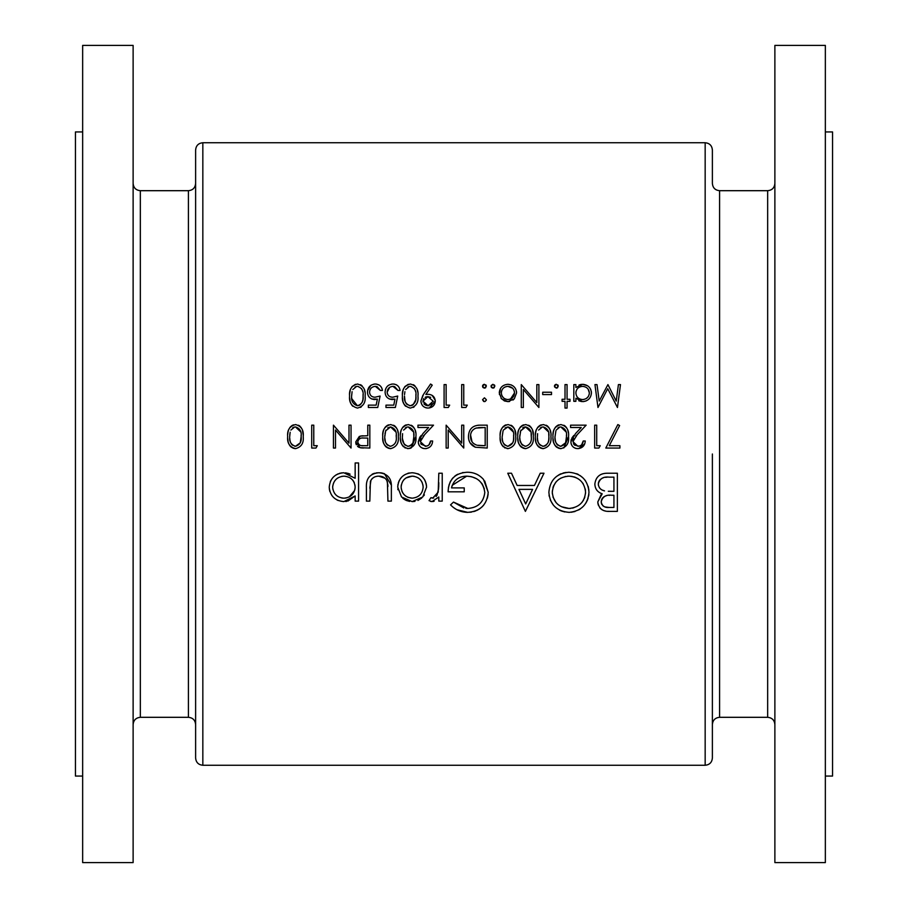 <?xml version="1.0" encoding="UTF-8"?>
<svg xmlns="http://www.w3.org/2000/svg" width="908" height="908" viewBox="0 0 908 908"><rect width="100%" height="100%" fill="white"/><g stroke="black" fill="none" stroke-linecap="round" stroke-linejoin="round"><path stroke-width="1.36" d="M195.617 758.044L195.617 149.956C196.049 145.575 198.455 143.169 202.836 142.738L202.836 765.262C198.455 764.831 196.049 762.425 195.617 758.044M82.651 131.932L75.443 131.932L75.443 776.068L82.651 776.068M133.124 45.4L133.124 862.6L82.651 862.6L82.651 45.4L133.124 45.4M202.836 765.262L705.164 765.262L705.164 142.738C709.545 143.169 711.951 145.575 712.383 149.956L712.383 183.484C712.803 187.865 715.209 190.271 719.59 190.691L719.59 717.309L767.657 717.309L767.657 190.691C772.038 190.271 774.445 187.865 774.876 183.484M712.383 454L712.383 758.044C711.951 762.425 709.545 764.831 705.164 765.262M825.349 131.932L832.557 131.932L832.557 776.068L825.349 776.068M774.876 454L774.876 862.6L825.349 862.6L825.349 45.4L774.876 45.4L774.876 454M412.13 501.602L422.753 496.982L426.578 487.097C425.795 478.278 420.971 473.499 412.13 472.739C403.322 473.488 398.521 478.266 397.715 487.097L401.54 497.005L412.13 501.602L414.967 501.352M358.581 501.114L358.581 462.955L355.153 462.955L355.153 478.278L343.78 472.739C334.904 473.556 330.058 478.391 329.229 487.244C330.115 496.029 335.007 500.807 343.894 501.602L355.153 495.95L355.153 501.114L358.581 501.114M442.23 501.114L442.23 473.227L438.802 473.227L438.189 492.17L432.651 498.174L430.903 497.675L429.019 500.649L432.004 501.602L438.802 497.005L438.802 501.114L442.23 501.114M525.391 511.386L543.983 473.227L540.237 473.227L534.437 485.462L517.14 485.462L511.499 473.227L507.776 473.227L525.391 511.386M617.361 511.386L617.361 473.227L607.032 473.227C599.802 473.397 595.739 477.006 594.854 484.055C595.058 488.947 597.509 492.193 602.197 493.816L597.793 501.931C598.735 508.628 602.776 511.783 609.915 511.386L617.361 511.386M569.168 512.362C581.37 511.113 587.975 504.371 588.986 492.136C587.862 479.98 581.154 473.34 568.862 472.251C556.615 473.386 549.942 480.071 548.875 492.318C549.919 504.644 556.683 511.317 569.168 512.362M450.55 504.871C455.226 509.729 460.946 512.226 467.688 512.362C480.219 511.42 487.051 504.746 488.209 492.318L483.533 479.469C479.152 474.544 473.636 472.137 466.996 472.251C454.942 473.091 448.631 479.606 448.098 491.818L464.238 491.818L464.238 487.902L451.526 487.902C453.489 480.23 458.551 476.314 466.701 476.167C477.313 476.711 483.34 482.148 484.793 492.476C483.624 502.328 477.96 507.651 467.802 508.446L453.478 502.09L450.55 504.871M391.359 501.114L391.359 487.789C391.938 478.573 387.773 473.556 378.852 472.739C370.055 473.522 365.901 478.448 366.401 487.539L366.401 501.114L369.828 501.114L370.396 481.388C372.019 477.869 374.834 476.121 378.829 476.167C382.938 476.11 385.786 477.949 387.387 481.66L387.932 501.114L391.359 501.114M315.95 448.053L317.289 445.703L313.771 445.703L313.771 425.16L311.716 425.16L311.716 448.053L315.95 448.053M620.482 384.595L618.416 384.595L616.226 401.109L607.929 384.595L599.212 401.075L597.01 384.595L594.956 384.595L597.986 407.488L607.713 388.703L617.463 407.488L620.482 384.595M398.306 436.6C398.975 430.12 396.433 426.113 390.644 424.569C384.799 426.079 382.166 430.086 382.745 436.6C382.154 443.104 384.788 447.111 390.644 448.643C396.433 447.088 398.987 443.07 398.306 436.6M430.585 441.004C430.29 444.25 428.519 446.01 425.284 446.293L420.313 441.651L424.638 434.637L433.525 425.16L417.964 425.16L417.964 427.509L428.621 427.509L422.89 433.615L418.259 441.833C418.645 446.055 420.949 448.325 425.171 448.643C429.768 448.212 432.253 445.669 432.639 441.004L430.585 441.004L429.053 444.772M567.069 408.078L567.069 401.325L569.997 401.325L569.997 399.27L567.069 399.27L567.069 384.595L565.014 384.595L565.014 399.27L562.075 399.27L562.075 401.325L565.014 401.325L565.014 408.078L567.069 408.078M551.508 394.583L551.508 392.233L542.712 392.233L542.712 394.583L551.508 394.583M509.592 401.484L507.913 401.62L514.291 398.85L516.584 392.914C516.141 387.659 513.258 384.788 507.913 384.3C502.601 384.788 499.718 387.659 499.264 392.914L501.556 398.862L507.913 401.62L504.428 400.939L501.034 398.237M485.178 401.484L486.348 399.713L484.441 397.806L482.534 399.713L483.703 401.484M619.903 448.053L619.903 445.703L609.291 445.703L619.619 425.546L617.849 424.569L605.806 448.053L619.903 448.053M583.208 441.004C582.913 444.25 581.143 446.01 577.908 446.293L572.937 441.651L577.272 434.637L586.148 425.16L570.587 425.16L570.587 427.509L581.245 427.509L575.513 433.615L570.882 441.833C571.268 446.055 573.572 448.325 577.794 448.643C582.391 448.212 584.877 445.669 585.263 441.004L583.208 441.004L581.676 444.772M550.929 436.6C551.599 430.12 549.056 426.113 543.268 424.569C537.423 426.079 534.789 430.086 535.368 436.6C534.778 443.104 537.423 447.111 543.268 448.643C549.056 447.088 551.61 443.07 550.929 436.6M515.699 436.6C516.38 430.12 513.837 426.113 508.049 424.569C502.203 426.079 499.57 430.086 500.149 436.6C499.559 443.104 502.192 447.111 508.049 448.643C513.837 447.088 516.391 443.07 515.699 436.6M463.75 425.16L461.695 425.16L461.695 443.138L446.146 425.16L446.146 448.053L448.2 448.053L448.2 430.029L463.75 448.053L463.75 425.16M465.929 407.488L467.279 405.138L463.75 405.138L463.75 384.595L461.695 384.595L461.695 407.488L465.929 407.488M430.585 384.016L423.537 394.322L420.903 401.041C421.278 405.331 423.639 407.681 427.997 408.078C432.424 407.737 434.853 405.399 435.284 401.064C434.887 396.887 432.549 394.628 428.27 394.288L425.863 394.458L432.231 385.151L430.585 384.016M385.968 407.488L395.366 407.488L397.715 396.047L392.665 397.216C389.305 397.125 387.455 395.434 387.149 392.165C387.432 388.647 389.373 386.706 392.96 386.354L398.01 390.463L400.065 390.463C399.429 386.513 397.102 384.368 393.073 384.016C388.091 384.413 385.423 387.103 385.094 392.074C385.31 396.614 387.716 399.111 392.301 399.565L394.991 399.123L393.766 405.138L385.968 405.138L385.968 407.488M365.13 396.036C365.845 389.611 363.291 385.605 357.48 384.016C351.6 385.56 348.967 389.566 349.58 396.036C348.967 402.494 351.6 406.512 357.48 408.078C363.291 406.489 365.845 402.471 365.13 396.036M368.364 407.488L377.751 407.488L380.1 396.047L375.061 397.216C371.69 397.125 369.851 395.434 369.533 392.165C369.817 388.647 371.758 386.706 375.344 386.354L380.395 390.463L382.45 390.463C381.814 386.513 379.487 384.368 375.469 384.016C370.475 384.413 367.819 387.103 367.479 392.074C367.695 396.614 370.101 399.111 374.686 399.565L377.387 399.123L376.15 405.138L368.364 405.138L368.364 407.488M417.964 396.036C418.679 389.611 416.125 385.605 410.314 384.016C404.435 385.56 401.801 389.566 402.414 396.036C401.801 402.494 404.435 406.512 410.314 408.078C416.125 406.489 418.679 402.471 417.964 396.036M448.325 407.488L449.664 405.138L446.146 405.138L446.146 384.595L444.091 384.595L444.091 407.488L448.325 407.488M484.441 388.125L486.348 386.218L484.441 384.3L482.534 386.218L484.441 388.125L483.09 387.557M487.233 425.16L480.139 425.16C472.762 425.239 468.869 428.962 468.449 436.317C468.392 441.47 470.685 445.102 475.349 447.224L487.233 448.053L487.233 425.16M533.314 436.6C533.995 430.12 531.441 426.113 525.664 424.569C519.819 426.079 517.185 430.086 517.753 436.6C517.174 443.104 519.807 447.111 525.664 448.643C531.452 447.088 534.006 443.07 533.314 436.6M568.533 436.6C569.214 430.12 566.66 426.113 560.883 424.569C555.038 426.079 552.404 430.086 552.983 436.6C552.393 443.104 555.026 447.111 560.883 448.643C566.671 447.088 569.225 443.07 568.533 436.6L563.8 447.973M598.894 448.053L600.233 445.703L596.715 445.703L596.715 425.16L594.661 425.16L594.661 448.053L598.894 448.053M492.953 388.125L494.86 386.218L492.953 384.3L491.046 386.218L492.953 388.125L491.603 387.557M538.887 384.595L536.832 384.595L536.832 402.573L521.283 384.595L521.283 407.488L523.337 407.488L523.337 389.475L538.887 407.488L538.887 384.595M556.354 388.125L558.261 386.218L556.354 384.3L554.447 386.218L556.354 388.125L554.584 386.933M573.822 401.325L575.876 401.325L575.876 398.237L582.641 401.62C587.975 401.132 590.904 398.26 591.426 393.005C590.983 387.739 588.078 384.844 582.709 384.3L575.876 387.489L575.876 384.595L573.822 384.595L573.822 401.325M415.909 436.6C416.59 430.12 414.037 426.113 408.26 424.569C402.414 426.079 399.781 430.086 400.36 436.6C399.77 443.104 402.403 447.111 408.26 448.643C414.048 447.088 416.602 443.07 415.909 436.6L411.188 447.973M369.828 448.053L369.828 425.16L367.774 425.16L367.774 435.726L360.306 436.101L355.743 441.912L360.124 447.712L369.828 448.053M303.204 436.6C303.885 430.12 301.331 426.113 295.554 424.569C289.709 426.079 287.076 430.086 287.643 436.6C287.064 443.104 289.697 447.111 295.554 448.643C301.343 447.088 303.896 443.07 303.204 436.6M351.044 425.16L348.99 425.16L348.99 443.138L333.44 425.16L333.44 448.053L335.495 448.053L335.495 430.029L351.044 448.053L351.044 425.16M609.915 511.386L607.713 511.306M605.534 511.045L603.741 510.591M603.411 510.466L601.493 509.433M600.631 508.73L599.882 507.913M598.315 505.109L597.839 502.987M597.793 501.931L601.187 494.519M600.665 493.18L599.212 492.386M597.884 491.364L596.806 490.172M596.613 489.9L595.954 488.788M600.438 474.725L601.709 474.135M602.537 473.851L604.773 473.374M601.448 500.16L601.21 501.863C602.458 496.778 605.931 494.576 611.629 495.246L613.933 495.246L613.933 507.47L609.279 507.47C604.717 507.867 602.027 505.994 601.21 501.863L601.368 503.236M601.561 503.872L601.868 504.53M602.73 505.62L603.298 506.085M603.843 506.426L604.751 506.823M605.148 506.959L609.279 507.47M609.881 495.28L609.007 495.337M606.408 495.711L605.625 495.927M604.751 496.301L603.888 496.812M603.309 497.266L602.481 498.163M602.174 498.583L601.766 499.343M602.174 490.036L604.524 490.876C600.778 490.059 598.701 487.789 598.281 484.055C599.609 478.777 603.196 476.473 609.052 477.143L613.933 477.143L613.933 491.33L608.303 491.273M609.87 491.307L611.663 491.33M598.44 482.636L598.395 485.315M599.359 487.619L599.882 488.288M600.165 488.583L601.107 489.389M607.248 477.177L605.454 477.324M603.672 477.631L601.993 478.266M600.494 479.299L599.507 480.389M599.325 480.661L598.565 482.216M613.933 477.143L609.052 477.143M360.442 384.686L361.316 385.196M361.441 385.287L362.099 385.843M364.301 389.453L364.505 390.122M364.585 390.429L364.891 392.074M361.282 406.897L360.419 407.408M352.815 406.262L352.134 405.547M351.827 405.138L351.214 404.185M351.033 403.844L350.284 401.972M350.068 401.132L349.637 398.022M349.637 394.015L350.295 390.077M350.397 389.748L351.044 388.204M351.725 387.08L352.156 386.513M352.168 386.49L355.471 384.3M363.041 397.613L363.075 396.047C363.722 401.098 361.838 404.332 357.411 405.728L358.195 405.66M358.944 405.467L359.67 405.138M360.34 404.707L362.201 402.21M362.213 402.199L362.825 399.951M362.928 399.168L363.03 397.817M351.771 398.691L357.411 405.728C353.019 404.287 351.09 401.052 351.634 396.047L352.088 391.689M351.68 397.602L351.736 398.385M351.68 394.583L351.634 396.047M352.815 389.509L356.56 386.433M355.743 386.672L354.994 387.035M358.206 386.433L357.411 386.354C361.849 387.784 363.733 391.007 363.075 396.047L363.041 394.481M362.678 391.371L362.213 389.895M361.917 389.271L361.452 388.522M377.387 399.123L371.803 399.032M369.42 397.352L368.546 396.206M367.615 390.508L370.918 385.287M373.869 384.141L374.664 384.039M376.207 384.039L379.226 385.071M381.746 387.977L382.2 389.214M380.395 390.463L377.092 386.649M376.241 386.433L375.344 386.354C371.792 386.683 369.851 388.613 369.533 392.165C369.862 395.445 371.701 397.136 375.061 397.216L380.1 396.047M394.991 399.123L389.407 399.032M387.024 397.352L386.161 396.206M385.412 389.68L385.639 388.987M387.307 386.297L388.522 385.287M391.473 384.141L392.279 384.039M393.822 384.039L394.401 384.118M395.672 384.47L396.841 385.071M399.35 387.977L399.804 389.214M398.01 390.463L394.708 386.649M393.845 386.433L392.96 386.354M389.68 387.341L387.149 392.165C387.466 395.445 389.305 397.136 392.665 397.216L397.715 396.047M413.276 384.686L414.139 385.196M414.275 385.287L414.933 385.843M417.135 389.453L417.339 390.122M417.419 390.429L417.725 392.063M414.116 406.897L413.254 407.408M405.649 406.262L404.968 405.547M404.65 405.138L404.049 404.185M403.867 403.844L403.118 401.972M402.891 401.132L402.471 398.022M402.471 394.015L403.118 390.077M403.22 389.748L403.878 388.204M404.559 387.08L404.991 386.513M405.002 386.49L408.294 384.3M415.875 397.613L415.909 396.047C416.556 401.098 414.661 404.332 410.246 405.728L411.018 405.66M411.778 405.467L412.504 405.138M413.163 404.707L415.66 399.951M415.762 399.168L415.864 397.817M409.451 405.66L410.246 405.728C405.842 404.287 403.924 401.052 404.469 396.047L405.002 400.848M405.762 402.8L406.137 403.424M406.228 403.549L407.306 404.684M404.514 394.583L404.911 391.689M405.649 389.509L409.394 386.433M408.566 386.672L407.828 387.035M411.029 386.433L410.246 386.354C414.684 387.784 416.568 391.007 415.909 396.047L415.875 394.481M415.512 391.371L415.047 389.895M414.752 389.271L414.286 388.522M425.863 394.458L427.078 394.333M432.185 395.4L435.25 400.383M435.284 401.064L429.405 407.953M426.578 407.953L425.239 407.556M424.002 406.897L422.912 406.012M422.061 404.945L421.028 402.414M420.903 401.041L422.856 395.366M430.71 397.307L427.895 396.637L433.229 401.177L428.099 405.728L429.132 405.649M430.846 405.036L432.299 403.81M427.123 405.66L428.099 405.728L422.958 401.177L423.049 402.096M423.888 403.81L424.433 404.378M424.558 404.48L426.192 405.422M423.786 398.567L422.958 401.177L427.895 396.637L426.022 396.921M425.863 396.966L425.16 397.307M485.791 387.557L485.19 387.977M483.079 387.546L482.67 386.933M482.534 386.218L482.67 385.491M482.863 385.151L483.703 384.447M485.803 384.879L486.211 385.491M475.349 447.224L470.106 442.9M469.345 441.345L468.823 439.699M477.835 425.262L478.97 425.182M475.758 444.795L476.53 445.056C472.535 443.569 470.526 440.652 470.503 436.317C470.492 432.31 472.319 429.575 476.008 428.088L485.178 427.509L485.178 445.703L477.392 445.272M478.278 445.419L483.567 445.703M470.571 434.989L472.012 441.765M472.126 441.924L472.898 442.877M476.802 427.884L474.771 428.599M472.648 430.21L471.547 431.765M471.229 432.424L470.809 433.684M470.798 433.718L470.639 434.512M482.557 427.509L479.379 427.589M479.242 427.6L478.005 427.713M510.977 425.228L511.851 425.739M512.044 425.875L512.634 426.363M513.315 427.101L514.382 428.803M514.893 430.063L515.653 434.591M508.049 448.643L507.027 448.563M505.154 448.019L504.576 447.712M503.407 446.838L502.737 446.134M502.374 445.68L501.761 444.704M501.625 444.443L500.864 442.559M500.614 441.606L500.206 438.609M500.206 434.569L500.421 432.583M500.433 432.571L500.876 430.596M500.944 430.369L501.636 428.724M502.272 427.668L503.441 426.34M504.235 425.716L504.814 425.375M505.109 425.228L506.062 424.853M513.61 438.178L513.644 436.6C514.28 441.697 512.384 444.92 507.981 446.293L512.759 442.809M512.77 442.786L513.236 441.311M513.27 441.174L513.395 440.528M513.497 439.744L513.61 438.337M507.209 446.225L507.981 446.293C503.611 444.875 501.681 441.651 502.203 436.6L503.066 430.846L502.203 436.6M502.249 438.178L502.306 438.927M502.317 438.984L502.408 439.733M502.533 440.482L502.748 441.436M503.486 443.32L503.861 443.955M503.985 444.137L505.075 445.261M503.384 430.063L507.981 426.919L505.109 427.895M513.247 431.913L507.981 426.919C512.396 428.304 514.291 431.538 513.644 436.6L513.61 435.034M528.592 425.228L529.466 425.739M529.659 425.875L530.238 426.363M530.919 427.101L531.986 428.803M532.508 430.063L533.257 434.591M525.664 448.643L524.631 448.563M523.655 448.348L521.362 447.133M521.01 446.838L520.341 446.134M519.989 445.68L519.376 444.704M519.24 444.443L518.479 442.559M518.23 441.606L517.821 438.609M517.821 434.569L518.037 432.583M518.037 432.571L518.479 430.608M518.559 430.369L519.251 428.724M519.875 427.668L521.056 426.34M521.85 425.716L522.429 425.375M522.724 425.228L523.678 424.853M524.813 446.225L525.596 446.293C521.215 444.875 519.285 441.651 519.807 436.6L520.681 430.846L525.596 426.919C530.011 428.304 531.895 431.538 531.259 436.6C531.884 441.697 530 444.92 525.596 446.293C530.011 444.909 531.895 441.674 531.259 436.6L531.112 433.468M519.853 438.178L519.921 438.927M519.921 438.984L520.012 439.733M520.136 440.482L521.464 443.955M521.589 444.137L522.679 445.261M520.999 430.063L520.261 432.242M519.853 435.136L519.807 436.6M530.851 431.913L525.596 426.919L524.756 426.987M523.939 427.225L522.713 427.895M546.207 425.228L547.07 425.739M547.263 425.875L547.853 426.363M548.534 427.101L549.601 428.803M550.112 430.063L550.293 430.653M550.384 431.028L550.679 432.605M543.268 448.643L542.246 448.563M541.259 448.348L538.966 447.133M538.626 446.838L537.956 446.134M537.593 445.68L536.98 444.704M536.844 444.443L536.083 442.559M535.834 441.606L535.425 438.609M535.436 434.569L535.652 432.583M535.652 432.571L536.095 430.596M536.163 430.369L536.855 428.724M537.491 427.668L538.66 426.34M539.454 425.716L540.033 425.375M540.328 425.228L541.293 424.853M548.841 438.178L548.875 436.6C549.499 441.697 547.603 444.92 543.2 446.293L543.983 446.225M544.732 446.032L545.447 445.703M546.105 445.283L547.989 442.809M547.989 442.786L548.466 441.299M548.489 441.174L548.614 440.528M548.716 439.744L548.829 438.337M542.428 446.225L543.2 446.293C538.83 444.875 536.9 441.651 537.423 436.6L537.604 433.684M537.468 438.178L537.627 439.733M537.752 440.482L537.967 441.436M538.705 443.32L539.08 443.955M539.204 444.137L540.294 445.261M537.468 435.136L537.423 436.6M538.603 430.063L542.36 426.987M541.554 427.225L540.328 427.895M548.466 431.913L543.2 426.919C547.615 428.304 549.51 431.538 548.875 436.6L548.716 433.468M563.811 425.228L564.685 425.739M564.878 425.875L565.468 426.363M566.138 427.101L567.205 428.803M567.727 430.063L567.909 430.653M567.999 431.028L568.283 432.605M560.883 448.643L559.861 448.563M558.874 448.348L556.581 447.133M556.229 446.838L555.56 446.134M555.208 445.68L554.595 444.704M554.459 444.443L553.698 442.559M553.449 441.606L553.04 438.609M553.04 434.569L553.256 432.583M553.256 432.571L553.698 430.596M553.778 430.369L554.47 428.724M555.094 427.668L556.275 426.34M557.069 425.716L557.648 425.375M557.943 425.228L558.897 424.853M565.605 442.786L566.479 436.6C567.103 441.697 565.219 444.92 560.815 446.293L565.593 442.809M560.032 446.225L560.815 446.293C556.434 444.875 554.516 441.651 555.038 436.6L555.9 430.846L555.038 436.6M555.072 438.178L555.231 439.733M555.356 440.482L555.582 441.436M556.32 443.32L556.695 443.955M556.808 444.137L557.898 445.261M556.218 430.063L559.975 426.987M559.158 427.225L557.932 427.895M566.081 431.913L560.815 426.919C565.23 428.304 567.114 431.538 566.479 436.6L566.444 435.034M574.605 445.124L578.952 446.203M579.951 445.93L580.882 445.442M584.707 443.944L578.657 448.597M576.432 448.529L575.127 448.189M572.029 445.658L571.393 444.477M571.166 443.83L571.007 443.183M570.973 440.618L571.268 439.461M571.768 438.326L572.403 437.304M572.642 436.975L573.89 435.42M577.272 434.637L575.82 436.18M573.845 438.643L573.345 439.597M573.039 440.596L573.686 444.114M573.822 444.296L574.469 444.999M588.895 494.111L588.622 496.074M588.168 497.981L587.521 499.865M587.487 499.968L585.944 503.009M580.291 508.957L578.646 509.956M575.002 511.499L571.143 512.271M564.844 511.964L561.314 510.954M560.679 510.682L559.498 510.114M553.358 505.098L550.305 500.047M549.215 496.245L549.056 495.223M556.241 476.666L559.396 474.532M559.589 474.43L561.167 473.692M563.039 473.045L566.081 472.421M576.682 473.704L578.396 474.509M580.087 475.531L583.152 478.051M584.582 479.628L585.66 481.07M588.191 486.37L588.895 490.218M561.507 506.732L568.998 508.446C558.885 507.629 553.312 502.249 552.291 492.329L552.37 493.952M552.938 496.971L556.082 502.669M557.217 503.838L558.431 504.859M552.359 490.717L552.291 492.329C553.244 482.33 558.817 476.938 568.998 476.167L567.375 476.235M565.752 476.45L565.048 476.587M561.144 477.971L558.386 479.685M556.025 481.921L553.551 485.95M553.505 486.03L552.972 487.551M572.21 476.439L568.998 476.167C578.998 476.938 584.514 482.273 585.558 492.159C584.639 502.079 579.111 507.504 568.998 508.446L570.633 508.378M585.49 490.581L585.263 488.958M583.311 483.964L582.766 483.147M580.632 480.729L579.429 479.685M578.124 478.754L575.309 477.302M575.252 477.279L573.742 476.779M572.244 508.139L573.822 507.742M581.858 502.521L583.651 499.888M584.355 498.435L584.877 496.937M585.49 493.77L585.558 492.159M525.675 503.951L518.945 489.367L532.587 489.367L525.675 503.951M467.688 512.362L456.94 509.717M455.476 508.855L454.193 507.992M453.478 502.09L463.829 507.969M465.781 508.321L467.802 508.446C477.892 507.708 483.555 502.385 484.793 492.476M484.339 488.856L482.466 484.463M482.454 484.429L481.512 483.056M479.186 480.593L478.573 480.094M476.439 478.664L471.74 476.779M471.139 476.632L466.701 476.167L452.139 485.371M451.775 486.62L451.526 487.902M448.37 487.982L449.244 484.259M449.948 482.454L450.833 480.752M451.889 479.186L453.137 477.687M454.545 476.371L456.066 475.224M456.111 475.19L457.734 474.248M462.467 472.659L463.25 472.523M473.919 473.17L476.132 473.953M476.745 474.226L478.175 474.975M484.724 481.013L488.209 492.318M488.118 494.327L487.38 498.14M483.726 505.086L482.261 506.687M482.239 506.721L479.764 508.752M479.14 509.172L476.575 510.557M475.576 510.977L473.636 511.601M471.695 512.033L469.697 512.282M434.081 501.25L433.071 501.511M431.209 501.522L430.426 501.318M430.903 497.675L433.74 498.015M436.078 496.472L436.782 495.575M436.998 495.201L438.655 488.549M438.712 487.426L438.802 482.602M355.153 495.95L347.843 501.103M346.527 501.398L345.755 501.5M338.264 500.546L337.016 499.968M333.554 497.414L332.578 496.37M332.26 495.995L331.704 495.246M329.831 491.444L329.298 488.731M330.285 481.649L330.898 480.389M335.688 475.145L338.207 473.794M339.547 473.318L342.089 472.83M345.483 472.83L348.547 473.511M348.627 473.545L350.113 474.18M342.849 498.129L343.916 498.174C337.129 497.618 333.372 493.952 332.657 487.21L332.873 489.378M334.598 493.373L335.983 495.019M335.994 495.042L337.708 496.392M341.749 497.981L342.815 498.117M332.714 486.155L332.657 487.21C333.361 480.502 337.106 476.814 343.871 476.167L341.68 476.371M337.64 478.039L336.13 479.242M335.994 479.379L334.598 481.07M333.542 482.988L332.714 486.109M344.915 476.212L343.871 476.167C350.738 476.666 354.506 480.309 355.153 487.108L354.96 484.917M354.347 482.806L353.882 481.83M353.303 480.888L352.497 479.878M351.805 479.186L350.136 477.937M346.05 476.359L344.972 476.223M354.96 489.299L355.153 487.108C354.563 493.929 350.817 497.618 343.916 498.174L346.118 497.993M349.262 496.937L354.71 490.377M387.909 486.552L387.852 484.94M387.841 484.895L386.853 480.389M386.502 479.787L385.662 478.754M385.162 478.278L378.829 476.167M372.655 478.175L371.701 479.118M370.952 480.184L369.828 488.175M372.098 474.271L373.381 473.658M373.392 473.658L374.72 473.227M376.094 472.943L377.467 472.784M380.282 472.784L381.712 472.954M381.859 472.977L384.356 473.67M384.402 473.681L391.269 484.997M421.698 498.038L417.952 500.467M409.656 501.42L406.285 500.456M406.239 500.433L404.06 499.218M403.447 498.776L402.777 498.22M397.931 489.752L397.806 488.867M397.715 487.097L397.976 484.259M398.317 482.863L399.259 480.525M400.11 479.095L401.904 476.882M407.942 473.272L409.326 472.966M417.725 473.738L419.008 474.328M422.39 476.893L424.184 479.095M424.558 479.674L425.523 481.603M426.011 483.011L426.51 485.701M424.376 494.883L423.764 495.768M407.896 497.346L412.141 498.174C405.411 497.482 401.745 493.782 401.143 487.074L401.325 489.162M401.938 491.307L402.959 493.192M404.344 494.883L406.001 496.279M401.188 486.041L401.143 487.074C401.733 480.377 405.411 476.745 412.141 476.167L405.989 477.949M404.31 479.299L403.606 480.094M401.336 484.929L401.188 485.984M413.174 476.212L412.141 476.167C418.86 476.711 422.526 480.355 423.151 487.074L422.946 484.906M422.322 482.852L421.312 480.945M419.961 479.276L418.316 477.949M414.286 476.348L413.231 476.212M423.151 487.074C422.549 493.793 418.883 497.493 412.141 498.174C418.86 497.505 422.538 493.804 423.151 487.074M486.348 399.713L486.211 400.439M484.441 401.62L482.534 399.713M494.304 387.557L493.702 387.977M491.591 387.546L491.183 386.933M492.953 384.3L491.183 385.491M494.315 384.879L494.724 385.491M513.667 399.475L512.963 400.053M499.4 394.537L500.535 388.374M500.694 388.136L501.761 386.819M507.913 384.3L511.283 384.913M514.098 386.819L515.154 388.136M515.29 388.329L515.948 389.6M516.436 391.269L516.55 392.074M507.266 399.531L507.924 399.565C503.872 399.134 501.67 396.909 501.318 392.903C501.659 388.908 503.861 386.729 507.924 386.354L506.619 386.479M501.795 395.434L503.225 397.568M503.236 397.579L504.224 398.419M505.359 386.842L504.212 387.432M501.443 391.632L501.318 392.903M512.634 388.249L507.924 386.354C511.976 386.717 514.178 388.896 514.53 392.903L514.405 391.609M514.041 390.383L513.44 389.248M510.5 399.055L514.53 392.903C514.189 396.921 511.987 399.134 507.924 399.565L510.478 399.066M557.705 387.557L557.092 387.977M554.447 386.218L554.584 385.491M554.765 385.151L555.617 384.447M557.716 384.879L558.125 385.491M579.009 385.049L580.7 384.504M580.779 384.493L581.699 384.356M582.709 384.3L587.624 385.798M590.007 388.204L590.813 389.702M591.29 391.393L591.392 392.177M586 400.995L583.469 401.586M581.631 401.574L578.805 400.791M581.324 399.463L582.618 399.565C578.475 399.225 576.228 397.012 575.876 392.926C576.228 388.885 578.475 386.706 582.63 386.354L581.313 386.479M576.966 396.648L577.806 397.647M580.019 399.1L580.643 399.316M576.966 389.237L576.035 391.393M575.99 391.632L575.876 392.926M583.946 386.479L582.63 386.354C586.716 386.763 588.963 388.964 589.371 392.982L588.225 389.316M587.385 388.295L586.386 387.489M589.247 394.276L589.371 392.982C588.974 397 586.727 399.191 582.618 399.565L583.946 399.452M586.386 398.476L588.236 396.648M421.199 444.296L426.329 446.203M427.327 445.93L428.258 445.442M426.612 448.518L426.034 448.597M423.809 448.529L422.504 448.189M419.405 445.658L418.77 444.477M418.543 443.83L418.384 443.183M418.259 441.833L419.78 437.304M420.018 436.975L421.267 435.42M424.638 434.637L423.196 436.18M421.221 438.643L420.722 439.597M420.415 440.596L420.313 441.651M420.71 443.501L421.062 444.114M411.188 425.228L412.062 425.739M412.255 425.875L412.845 426.363M413.515 427.101L414.581 428.803M415.104 430.063L415.274 430.653M415.376 431.028L415.66 432.605M410.246 448.348L407.238 448.563M405.365 448.019L404.786 447.712M403.606 446.838L402.936 446.134M402.584 445.68L401.972 444.704M401.835 444.443L401.075 442.559M400.825 441.606L400.417 438.609M400.417 434.569L400.632 432.583M400.632 432.571L401.075 430.596M401.154 430.369L401.847 428.724M402.471 427.668L403.651 426.34M404.446 425.716L405.025 425.375M405.32 425.228L406.273 424.853M412.981 442.786L413.855 436.6C414.479 441.697 412.595 444.92 408.191 446.293L408.963 446.225M409.712 446.032L410.439 445.703M411.097 445.283L412.97 442.809M407.408 446.225L408.191 446.293C403.81 444.875 401.881 441.651 402.414 436.6L402.596 433.672M402.448 438.178L402.516 438.927M402.516 438.984L404.06 443.955M404.185 444.137L405.274 445.261M402.448 435.136L402.414 436.6M403.595 430.063L407.351 426.987M406.534 427.225L405.309 427.895M413.458 431.913L408.191 426.919C412.607 428.304 414.491 431.538 413.855 436.6L413.707 433.468M393.584 425.228L394.447 425.739M394.639 425.875L395.23 426.363M395.911 427.101L396.978 428.803M397.488 430.063L397.67 430.653M397.761 431.028L398.056 432.605M390.644 448.643L389.623 448.563M388.635 448.348L386.343 447.133M386.002 446.838L385.332 446.134M384.969 445.68L384.356 444.704M384.22 444.443L383.46 442.559M383.21 441.606L382.801 438.609M382.813 434.569L383.028 432.583M383.028 432.571L383.471 430.596M383.539 430.369L384.232 428.724M384.867 427.668L386.036 426.34M386.831 425.716L387.41 425.375M387.705 425.228L388.669 424.853M389.804 446.225L390.576 446.293C386.206 444.875 384.277 441.651 384.799 436.6L385.662 430.846L390.576 426.919C394.991 428.304 396.887 431.538 396.251 436.6C396.875 441.697 394.98 444.92 390.576 446.293C394.991 444.909 396.887 441.674 396.251 436.6L396.206 435.034M384.844 438.178L385.344 441.436M386.082 443.32L386.456 443.955M386.581 444.137L387.671 445.261M385.979 430.063L384.992 433.672M384.844 435.136L384.799 436.6M395.843 431.913L390.576 426.919L387.705 427.895M363.484 448.03L360.964 447.86M359.182 447.394L358.331 446.94M358.308 446.929L357.525 446.305M356.356 444.761L356.106 444.171M355.993 443.842L355.8 442.888M355.743 441.912L359.352 436.396M361.032 435.965L363.211 435.783M363.767 438.019L367.774 438.076L367.774 445.703L363.586 445.703C360.374 446.1 358.444 444.841 357.797 441.901C358.467 438.916 360.453 437.622 363.767 438.019L362.757 438.042M357.934 442.888L358.32 443.774M358.932 444.545L359.681 445.102M359.727 445.124L360.465 445.408M361.622 445.612L363.586 445.703M360.431 438.371L359.795 438.621M359.681 438.678L358.966 439.2M358.081 440.448L357.797 441.901M367.774 438.076L366.98 438.065M298.482 425.228L299.345 425.739M299.549 425.875L300.128 426.363M300.809 427.101L301.876 428.803M302.398 430.063L303.147 434.591M295.554 448.643L294.521 448.563M293.545 448.348L291.252 447.133M290.901 446.838L290.231 446.134M289.879 445.68L289.266 444.704M289.13 444.443L288.369 442.559M288.12 441.606L287.711 438.609M287.711 434.569L287.927 432.583M287.927 432.571L288.369 430.596M288.449 430.369L289.141 428.724M289.766 427.668L290.946 426.34M291.74 425.716L292.319 425.375M292.614 425.228L293.568 424.853M300.276 442.786L301.15 436.6C301.774 441.697 299.89 444.92 295.486 446.293L300.264 442.809M294.703 446.225L295.486 446.293C291.105 444.875 289.175 441.651 289.697 436.6L290.151 432.242M289.743 438.178L289.811 438.927M289.811 438.984L289.902 439.733M290.027 440.482L290.254 441.436M290.991 443.32L291.354 443.955M291.479 444.137L292.569 445.261M289.89 433.638L289.697 436.6M290.889 430.063L294.646 426.987M293.829 427.225L292.603 427.895M300.741 431.913L295.486 426.919C299.901 428.304 301.785 431.538 301.15 436.6L301.115 435.034M140.343 717.309L188.41 717.309L188.41 190.691L140.343 190.691L140.343 717.309C135.962 717.729 133.555 720.135 133.124 724.516M140.343 190.691C135.962 190.271 133.555 187.865 133.124 183.484M188.41 190.691C192.791 190.271 195.197 187.865 195.617 183.484M202.836 142.738L705.164 142.738M719.59 190.691L767.657 190.691M719.59 717.309C715.209 717.729 712.803 720.135 712.383 724.516M767.657 717.309C772.038 717.729 774.445 720.135 774.876 724.516M188.41 717.309C192.791 717.729 195.197 720.135 195.617 724.516"/></g></svg>
